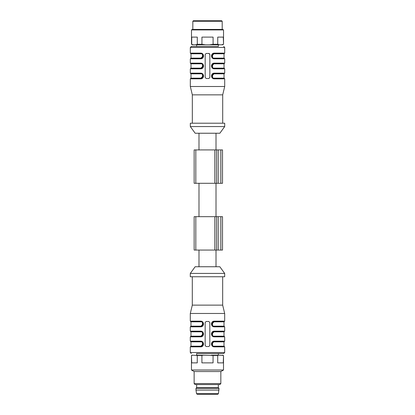 <?xml version="1.0" encoding="UTF-8"?>
<svg xmlns="http://www.w3.org/2000/svg" width="415" height="415" viewBox="0 0 415 415"><rect width="100%" height="100%" fill="white"/><g stroke="black" fill="none" stroke-linecap="round" stroke-linejoin="round"><path stroke-width="0.62" d="M196.637 384.57L196.637 387.574L218.337 387.574L218.337 384.57M218.425 393.69L196.549 393.69L197.208 394.25L217.766 394.25L218.425 393.69L219.001 388.409L195.973 388.409L195.973 390.079L219.001 390.079M218.337 387.574L219.001 388.409M220.837 383.569L194.137 383.569L195.138 384.57L219.836 384.57L220.837 383.569L220.837 371.555L223.509 370.009L223.509 355.489L223.28 362.876L217.709 362.876L217.709 355.489L213.061 355.489L213.061 362.876L201.913 362.876L201.913 355.489L197.265 355.489L197.265 362.876L191.694 362.876L191.465 355.489L191.465 370.009L223.509 370.009M194.137 383.569L194.137 371.555L220.837 371.555M214.296 346.852C210.618 346.93 210.602 341.094 214.296 341.177L224.676 341.177L224.344 341.514L214.161 341.514L212.49 342.204L212.439 345.778L214.161 346.52C210.96 346.592 210.96 341.441 214.161 341.514C210.96 341.441 210.96 346.592 214.161 346.52L214.296 346.852L224.676 346.852L224.676 352.527L223.675 353.528L196.637 353.528L196.637 355.199M222.673 276.758L222.673 305.129L224.676 313.475L190.298 313.475L190.298 321.153L200.678 321.153C204.356 321.075 204.372 326.911 200.678 326.828L203.573 323.99M214.296 321.153L214.161 321.485L214.296 321.153L224.676 321.153L224.344 321.485L214.161 321.485L212.49 322.18L212.439 325.754L214.161 326.491C210.96 326.569 210.96 321.412 214.161 321.485C210.96 321.412 210.96 326.569 214.161 326.491L214.296 326.828C210.618 326.906 210.602 321.065 214.296 321.153L211.401 323.99M214.296 331.165L214.161 331.497L214.296 331.165L224.676 331.165L224.344 331.497L214.161 331.497L212.49 332.192L212.439 335.766L214.161 336.508C210.96 336.581 210.96 331.424 214.161 331.497C210.96 331.424 210.96 336.581 214.161 336.508L214.296 336.84C210.618 336.918 210.602 331.082 214.296 331.165L211.401 334.002M211.904 344.014L214.296 341.177L211.401 344.014M224.676 352.527L190.298 352.527L190.298 346.852L200.678 346.852L202.484 345.825L202.536 342.251L200.813 341.514C204.014 341.441 204.014 346.592 200.813 346.52C204.014 346.592 204.014 341.441 200.813 341.514L200.678 341.177C204.356 341.099 204.372 346.94 200.678 346.852L203.573 344.014M200.678 341.177L190.298 341.177L190.298 336.84L200.678 336.84L202.484 335.813L202.536 332.239L200.813 331.497C204.014 331.424 204.014 336.581 200.813 336.508C204.014 336.581 204.014 331.424 200.813 331.497L200.678 331.165C204.356 331.087 204.372 336.928 200.678 336.84L203.573 334.002M208.823 346.52L209.824 345.519L209.824 322.486L208.823 321.485L206.151 321.485L205.15 322.486L205.15 345.519L206.151 346.52L208.823 346.52M223.675 353.528L196.637 353.528M222.673 305.129L192.301 305.129L190.298 313.475M224.676 276.758L190.298 276.758L190.298 273.423L224.676 273.423L224.676 276.758M224.676 273.423L219.836 266.746L195.138 266.746L190.298 273.423M214.031 346.188L224.007 346.188L224.007 341.846L214.031 341.846C211.323 341.763 211.302 346.266 214.031 346.188L214.161 346.52L224.344 346.52L224.676 346.852M203.07 344.014L200.943 346.188C203.651 346.26 203.666 341.763 200.943 341.846L190.962 341.846L190.962 346.188L200.943 346.188L200.813 346.52L190.63 346.52L200.839 346.52M211.904 334.002L214.031 331.834C211.323 331.751 211.302 336.249 214.031 336.171L214.161 336.508L224.344 336.508L224.676 336.84L214.296 336.84L212.444 335.823M203.07 334.002L200.943 336.171C203.651 336.249 203.666 331.751 200.943 331.834L190.962 331.834L190.962 336.171L200.943 336.171L200.813 336.508L190.63 336.508L200.839 336.508M211.904 323.99L214.031 321.822C211.323 321.734 211.302 326.237 214.031 326.159L214.161 326.491L224.344 326.491L224.676 326.828L214.296 326.828L212.496 325.858M203.07 323.99L200.985 326.159M200.943 321.822L190.962 321.822L190.962 326.159L200.943 326.159C203.651 326.242 203.672 321.744 200.943 321.822L200.813 321.485C204.014 321.412 204.014 326.569 200.813 326.491C204.014 326.569 204.014 321.412 200.813 321.485L200.678 321.153M212.49 325.801L211.66 323.882M212.49 335.813L211.66 333.899M212.49 345.825L212.439 342.251M202.484 342.204L203.314 344.123M202.484 332.192L203.314 334.106M202.484 322.18L202.536 325.754M200.943 326.159L200.813 326.491L202.484 325.801L202.536 322.227L200.813 321.485L190.63 321.485L200.813 321.485L202.53 322.17M214.031 326.159L224.007 326.159L224.007 321.822L214.031 321.822L214.135 321.485M214.031 336.171L224.007 336.171L224.007 331.834L214.031 331.834L214.135 331.502M200.943 341.846L200.813 341.514L190.63 341.514L190.298 341.177M200.943 331.834L200.813 331.497L190.63 331.497L190.298 331.165L200.678 331.165M190.298 331.165L190.298 326.828L200.678 326.828L200.813 326.491L190.63 326.491L190.962 326.159M191.465 355.489L191.969 355.199L192.524 355.199L191.694 355.489M197.265 355.489L192.524 355.199M196.435 355.199L203.578 355.199L201.913 355.489M213.061 355.489L203.578 355.199M211.396 355.199L218.539 355.199L217.709 355.489M223.28 355.489L218.539 355.199M222.45 355.199L223.509 355.489M222.518 250.058L222.518 216.677L216.511 216.677L216.511 250.058L222.518 250.058M195.818 250.058L195.818 216.677L194.147 216.677L194.147 250.058L216.511 250.058M195.818 216.677L216.511 216.677M222.518 183.3L222.518 149.924L216.511 149.924L216.511 183.3L222.518 183.3M216.511 183.3L194.147 183.3L194.147 149.924L216.511 149.924M193.328 20.75L221.698 20.75L222.201 21.253L192.825 21.253L193.328 20.75M222.201 29.429L222.201 21.253M192.358 29.429L222.668 29.429L223.535 29.927L191.491 29.927L192.358 29.429M217.735 44.281L219.514 44.784L209.523 44.784L213.087 44.281L217.735 44.281L217.735 37.106L223.306 37.106L223.535 44.281L223.535 29.927M191.72 44.281L191.72 37.106L197.291 37.106L197.291 44.281L201.939 44.281L205.503 44.784L192.358 44.784L191.491 44.281L193.499 44.784M201.939 44.281L201.939 37.106L213.087 37.106L213.087 44.281M223.535 44.281L222.668 44.784L219.514 44.784M221.527 44.784L223.306 44.281M195.512 44.784L197.291 44.281M209.523 44.784L205.503 44.784M203.096 55.963L200.969 58.131C203.677 58.219 203.698 53.717 200.969 53.794L200.704 53.125L190.324 53.125L190.324 47.45L191.325 46.449L218.363 46.449L218.363 44.784M214.057 73.823L214.187 73.486C210.986 73.414 210.986 78.57 214.187 78.492C210.986 78.57 210.986 73.414 214.187 73.486L224.37 73.486L224.038 73.823L214.057 73.823C211.349 73.735 211.328 78.238 214.057 78.16L214.322 78.829C210.644 78.907 210.628 73.066 214.322 73.154L224.702 73.154L224.37 73.486M211.93 75.992L214.016 73.823M211.93 65.975L214.187 63.474C210.986 63.402 210.986 68.553 214.187 68.48C210.986 68.553 210.986 63.402 214.187 63.474L212.516 64.169L212.464 67.738L214.187 68.48L214.057 68.148L224.038 68.148L224.038 63.806L214.057 63.806C211.349 63.728 211.334 68.231 214.057 68.148M211.93 55.963L214.187 53.462C210.986 53.385 210.986 58.541 214.187 58.468C210.986 58.541 210.986 53.385 214.187 53.462L212.516 54.152L212.464 57.727L214.187 58.468L214.057 58.131L224.038 58.131L224.038 53.794L214.057 53.794C211.349 53.717 211.334 58.219 214.057 58.131M190.993 53.794L190.993 58.131L200.969 58.131L200.839 58.468C204.04 58.541 204.04 53.385 200.839 53.462C204.04 53.385 204.04 58.541 200.839 58.468L202.51 57.773L202.562 54.199L200.839 53.462L190.656 53.462L190.993 53.794L200.969 53.794M203.096 65.975L200.969 68.148C203.677 68.231 203.698 63.728 200.969 63.806L200.839 63.474C204.04 63.402 204.04 68.553 200.839 68.48C204.04 68.553 204.04 63.402 200.839 63.474L190.656 63.474L190.993 63.806L200.969 63.806M190.993 63.806L190.993 68.148L200.969 68.148L200.839 68.48L202.51 67.785L202.562 64.216L200.704 63.142C204.382 63.064 204.398 68.9 200.704 68.812L203.599 65.975M203.096 75.992L200.969 78.16C203.677 78.243 203.698 73.746 200.969 73.823L200.839 73.486C204.04 73.414 204.04 78.57 200.839 78.492C204.04 78.57 204.04 73.414 200.839 73.486L190.656 73.486L190.993 73.823L200.969 73.823M190.993 73.823L190.993 78.16L200.969 78.16L200.839 78.492L202.51 77.802L202.562 74.228L200.704 73.154C204.382 73.076 204.398 78.912 200.704 78.829L203.599 75.992M191.325 46.449L218.363 46.449M209.793 54.132A1.001 1.001 0 0 1 209.85 54.464L208.849 53.462A1.001 1.001 0 0 1 209.383 53.618M214.322 73.154L212.516 74.181L212.464 77.755L214.187 78.492L212.47 77.812M214.057 78.16L224.038 78.16L224.37 78.492L214.187 78.492M212.516 77.802L212.464 74.228M212.516 67.785L211.686 65.871M224.038 63.806L224.37 63.474L214.161 63.474M224.702 73.154L224.702 68.812L214.322 68.812L214.187 68.48L224.37 68.48L224.038 68.148M212.516 57.773L211.686 55.963M224.038 53.794L224.37 53.462L214.187 53.462L212.522 54.095M212.522 57.83L214.187 58.468L224.37 58.468L214.187 58.468L214.322 58.8C210.644 58.878 210.628 53.042 214.322 53.125L211.427 55.963M202.51 54.152L202.562 57.727M190.993 58.131L190.656 58.468L200.839 58.468L200.704 58.8L203.599 55.963M202.51 64.169L203.34 65.975L202.577 67.78M190.993 68.148L190.656 68.48L200.839 68.48L202.504 67.847M202.51 74.181L203.34 75.992L202.577 77.792M190.993 78.16L190.656 78.492L200.839 78.492L202.504 77.859M208.849 53.462L206.177 53.462L205.176 54.464L205.176 77.491L206.177 78.492L208.849 78.492L209.85 77.491L209.85 54.464M214.322 68.812C210.644 68.89 210.628 63.054 214.322 63.142L211.427 65.975M224.37 63.474L224.702 63.142L214.322 63.142L212.522 64.107M224.37 53.462L224.702 53.125L214.322 53.125L214.187 53.462M200.704 53.125C204.382 53.047 204.398 58.889 200.704 58.8L190.324 58.8L190.656 58.468M190.656 63.474L190.324 63.142L200.704 63.142L202.556 64.159M190.656 73.486L190.324 73.154L200.704 73.154L202.556 74.171M192.327 123.219L192.327 94.848L190.324 86.507L224.702 86.507L224.702 78.829L214.322 78.829M192.327 94.848L222.699 94.848L224.702 86.507M190.324 123.219L224.702 123.219L224.702 126.559L190.324 126.559L190.324 123.219M190.324 126.559L195.164 133.236L219.862 133.236L224.702 126.559M220.853 250.058L220.853 216.677M218.181 250.058L218.181 216.677M214.846 250.058L214.846 216.677M220.853 183.3L220.853 149.924M218.181 183.3L218.181 149.924M214.846 183.3L214.846 149.924M195.818 183.3L195.818 149.924M190.324 47.45L224.702 47.45L223.701 46.449M224.702 63.142L224.702 58.8L214.322 58.8M200.704 68.812L190.324 68.812L190.656 68.48M200.704 78.829L190.324 78.829L190.656 78.492M198.987 250.058L198.987 266.746M216.013 250.058L216.013 266.746M196.549 393.69L195.973 390.079M196.637 387.574L195.973 388.409M218.337 353.528L218.337 355.199M224.676 313.475L224.676 321.153M224.676 326.828L224.676 331.165M224.676 336.84L224.676 341.177M190.298 352.527L191.299 353.528M192.301 276.758L192.301 305.129M211.66 323.985L212.423 325.791L211.66 323.99L212.423 322.185M214.161 321.485L212.496 322.123M214.161 326.491L212.444 325.806M224.007 321.822L224.344 321.485M224.007 326.159L224.344 326.491M214.161 331.497L212.496 332.135M212.423 335.802L211.66 333.997L212.423 332.202M224.007 331.834L224.344 331.497M224.007 336.171L224.344 336.508M212.496 342.147L214.135 341.514M212.423 342.214L211.66 344.014L212.423 345.814L211.66 343.911M214.161 346.52L212.444 345.835M224.007 341.846L224.344 341.514M224.007 346.188L224.344 346.52M202.53 342.199L200.813 341.514L202.479 342.147M200.813 346.52L202.479 345.887M202.551 342.214L203.314 344.019L202.546 345.82M190.298 346.852L190.962 346.188M190.962 341.846L190.63 341.514M202.53 332.182L200.813 331.497L202.479 332.135M200.813 336.508L202.479 335.87M202.551 332.202L203.314 334.008L202.546 335.808M190.298 336.84L190.962 336.171M190.962 331.834L190.63 331.497M190.298 326.828L190.63 326.491M200.813 326.491L202.479 325.858M203.314 324.094L202.546 322.185L203.314 323.99L202.546 325.791M190.962 321.822L190.298 321.153M200.813 321.485L202.479 322.123M194.137 371.555L191.465 370.009M198.987 183.3L198.987 216.677M216.013 183.3L216.013 216.677M192.825 29.429L192.825 21.253M191.491 44.281L191.491 29.927M196.663 46.449L196.663 44.784M224.038 78.16L224.038 73.823M224.038 58.131L224.702 58.8M214.187 73.486L212.522 74.124M211.686 75.883L212.454 77.792L211.686 75.987L212.454 74.186M224.702 78.829L224.37 78.492M212.47 67.795L214.187 68.48L212.522 67.847M212.449 67.775L211.686 65.975L212.454 64.175M224.702 68.812L224.37 68.48M212.449 57.763L211.686 55.859M214.187 58.468L212.47 57.784M211.686 55.958L212.454 54.163M200.839 58.468L202.504 57.83M202.504 54.095L200.839 53.462L202.556 54.142M203.34 55.958L202.577 54.163L203.34 55.968L202.577 57.768M190.324 53.125L190.656 53.462M202.577 64.18L203.34 66.084M200.839 63.474L202.504 64.107M203.34 75.987L202.577 74.186L203.34 76.095M200.839 73.486L202.504 74.124M224.702 53.125L224.702 47.45M190.324 86.507L190.324 78.829M190.324 73.154L190.324 68.812M190.324 63.142L190.324 58.8M222.699 123.219L222.699 94.848M198.987 133.236L198.987 149.924M216.013 133.236L216.013 149.924"/></g></svg>
